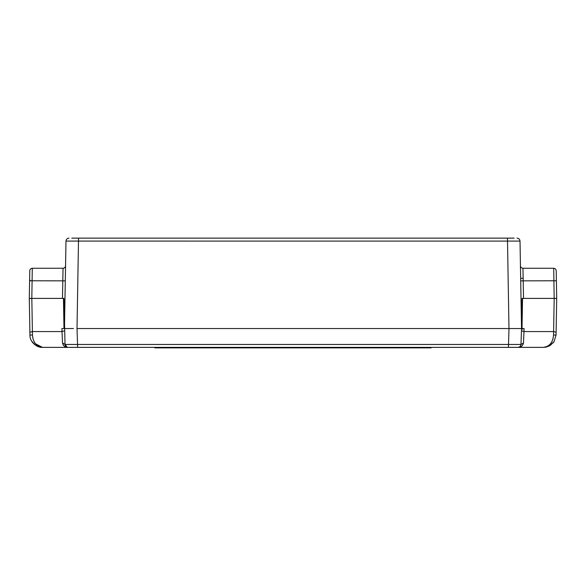 <?xml version="1.0" encoding="UTF-8"?>
<svg xmlns="http://www.w3.org/2000/svg" width="586" height="586" viewBox="0 0 586 586"><rect width="100%" height="100%" fill="white"/><g stroke="black" fill="none" stroke-linecap="round" stroke-linejoin="round"><path stroke-width="0.88" d="M514.215 238.128L71.785 238.128M515.914 328.534L522.544 328.534L521.54 328.534L520.016 241.088C519.811 239.286 518.808 238.297 516.999 238.128C518.8 238.304 519.804 239.286 520.009 241.088L520.009 241.08M73.433 328.534L64.46 328.534L65.559 265.795C65.383 267.297 64.548 268.117 63.046 268.263L62.475 298.399L63.933 298.399L65.017 344.465C65.244 346.238 66.247 347.205 68.027 347.373L42.492 347.373L35.46 343.777L34.171 341.85M65.991 241.08L520.009 241.088C519.811 239.286 518.808 238.297 516.999 238.128C518.8 238.297 519.804 239.286 520.009 241.088M65.339 278.306L65.984 241.088C66.189 239.286 67.192 238.297 69.002 238.128C67.192 238.297 66.189 239.286 65.991 241.088L64.46 328.534L71.997 328.534M517.27 347.373L517.973 347.373C519.753 347.205 520.756 346.238 520.983 344.465L521.54 328.534L77.015 328.534L78.539 238.128M507.461 238.128L508.985 328.534L514.003 328.534M546.306 347.059L549.58 345.806L554.063 341.609L549.507 345.85L546.306 347.059L543.508 347.373C549.543 346.568 552.891 342.451 553.55 335.031L554.18 298.399L553.704 268.263C555.213 268.41 556.048 269.23 556.217 270.732L556.7 298.399L556.063 335.031L556.7 298.399L522.067 298.399L521.54 328.534M523.525 298.399L522.954 268.263C521.452 268.124 520.617 267.297 520.441 265.795C520.617 267.297 521.452 268.117 522.954 268.263L523.166 278.306L520.661 278.306M556.268 273.706L556.217 270.732C556.048 269.23 555.206 268.41 553.704 268.263L522.954 268.263C521.452 268.117 520.617 267.297 520.441 265.795M64.46 328.534L61.926 328.534L63.984 328.534L63.456 298.399L31.82 298.399L62.475 298.399M65.559 265.795C65.383 267.297 64.548 268.117 63.046 268.263L32.296 268.263L31.812 298.399L29.3 298.399L29.937 335.031C29.622 341.25 36.076 347.769 42.492 347.373C36.076 347.769 29.622 341.25 29.937 335.031L29.893 332.262L32.398 331.566L32.45 335.031L32.398 331.566L62.028 331.566L64.541 330.826L62.028 331.566L61.926 328.534M29.989 298.399L29.3 298.399L29.783 270.732C29.952 269.23 30.787 268.41 32.296 268.263C30.787 268.41 29.952 269.23 29.783 270.732L29.732 273.706M549.324 345.945L543.508 347.373L68.73 347.373M77.564 347.373L77.564 344.465L65.017 344.465C65.412 346.421 66.416 347.388 68.027 347.373L68.013 347.373C65.068 347.395 63.229 345.916 62.504 342.927L63.339 345.205M556.107 332.262L553.602 331.566L523.972 331.566L523.496 342.927C522.771 345.908 520.932 347.395 517.973 347.373C519.584 347.388 520.588 346.414 520.983 344.465L77.564 344.465L77.008 328.534L508.992 328.534L508.436 347.373M554.085 341.579L556.063 335.067L554.085 341.579L550.305 345.374M556.063 335.031L553.55 335.031L553.602 331.566M523.488 343.03L520.983 344.473L521.459 330.826L523.972 331.566L521.459 330.826M553.074 338.627L551.865 341.777M550.51 343.814L549.001 345.322M520.654 345.74L520.075 346.516M520.06 346.531L518.998 347.19M517.973 347.373C519.753 347.205 520.756 346.238 520.983 344.465C520.756 346.238 519.753 347.205 517.973 347.373L519.35 347.037M67.236 347.271L65.017 344.465L62.504 342.927L62.028 331.566M32.926 338.627L32.45 335.031C33.109 342.451 36.457 346.568 42.492 347.373L35.914 345.513M554.18 298.399L522.544 298.399L522.016 328.534M523.972 331.566L524.074 328.534L522.544 328.534L522.544 329.288L522.338 328.534M522.544 298.399L522.067 298.399M31.82 298.399L32.398 331.566M63.933 298.399L63.456 298.399M431.128 347.373L431.128 347.872L154.872 347.872L154.872 347.373M556.392 280.775L520.705 280.862M65.295 280.862L29.608 280.775M556.217 270.732C556.048 269.23 555.213 268.41 553.704 268.263M32.45 335.031L29.937 335.031M418.572 347.872L418.572 347.373M167.428 347.872L167.428 347.373M65.991 241.088C66.196 239.286 67.2 238.297 69.009 238.128M30.311 280.416L29.622 279.94M545.925 347.139L543.508 347.373M553.125 342.891L553.653 342.209M66.672 347.051L68.027 347.373L66.65 347.037M31.615 341.081L35.204 345.037L31.615 341.081"/></g></svg>
